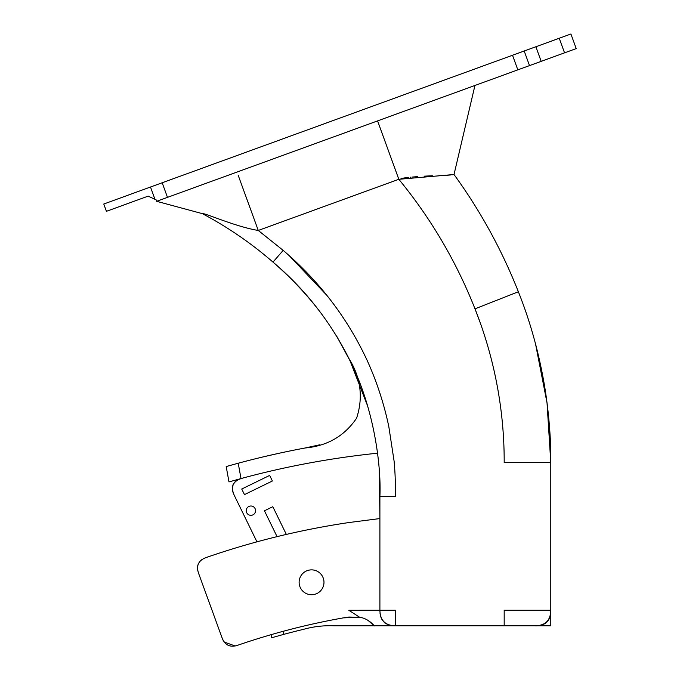 <?xml version="1.0" encoding="UTF-8"?>
<svg xmlns="http://www.w3.org/2000/svg" width="680" height="680" viewBox="0 0 680 680"><rect width="100%" height="100%" fill="white"/><g stroke="black" fill="none" stroke-linecap="round" stroke-linejoin="round"><path stroke-width="1.02" d="M233.044 492.447L232.781 491.572M232.364 487.373L233.087 484.542M234.787 482.069L238.213 479.638M239.046 479.264L242.352 478.193C232.925 480.93 230.282 486.744 234.413 495.644L256.947 541.841M286.348 534.429L272.825 506.702L264.444 510.79L277.058 536.639M250.903 515.321A4.658 4.658 0 0 0 255.561 510.654A4.658 4.658 0 0 0 250.903 505.996A4.658 4.658 0 0 0 246.236 510.654A4.658 4.658 0 0 0 250.903 515.321M246.024 477.215A857.523 857.523 0 0 0 242.352 478.193M203.711 558.51L206.269 557.498A792.277 792.277 0 0 1 348.832 522.554L379.899 518.56L379.312 471.172M535.585 344.165L547.034 402.917L550.783 462.553L550.783 625.795L395.437 625.795C385.305 625.575 380.128 620.398 379.899 610.258L379.899 496.638L379.142 468.673L379.899 496.638C381.37 464.262 373.643 410.745 353.175 367.183C333.727 325.83 307.003 290.802 272.986 262.106C289.349 276.275 303.96 291.49 316.829 307.734L318.486 309.859M269.662 475.413L272.382 480.998L244.46 494.615L241.731 489.031L269.662 475.413M517.828 69.853L576.223 48.595L517.828 69.853L512.516 55.25L524.195 51L529.508 65.603L524.195 51L570.911 34L576.223 48.595L570.911 34L103.776 204.025L162.171 182.767L167.484 197.37L156.655 201.305L517.828 69.853M148.163 196.137L106.428 211.319L148.163 196.137L156.128 199.852L154.964 199.308L150.493 187.017L162.171 182.767M156.128 199.852L156.655 201.305L156.128 199.852L156.655 201.305L202.343 213.639C203.244 212.262 236.011 226.95 258.264 230.452L283.177 250.376L258.264 230.452C235.781 226.874 203.218 212.254 202.343 213.639L156.655 201.305M106.428 211.319L103.776 204.025L106.428 211.319M474.946 85.459L454.019 174.513C480.42 210.876 501.865 249.959 518.364 291.762L474.997 308.839C456.356 261.664 430.967 218.475 398.828 179.291L454.019 174.513C480.42 210.876 501.865 249.959 518.364 291.762C528.963 318.249 537.072 346.197 542.683 375.615C548.854 407.218 551.242 442.706 550.783 462.553L504.186 462.553C504.364 409.972 494.326 357.603 474.997 308.839L480.225 322.762M351.109 362.772L337.017 336.745M329.026 298.112L328.278 297.177M326.629 295.111L289.688 256.156M283.254 631.287L283.755 634.363L271.702 637.738L283.755 634.363A695.963 695.963 0 0 1 303.297 629.391C313.352 626.577 323.561 625.379 333.931 625.795L374.094 625.795C375.538 627.189 368.841 618.375 359.72 617.304L343.417 617.865L348.832 617.04L359.72 617.304L348.798 610.274L395.437 610.258L395.437 625.795L374.094 625.795L367.948 620.288M541.187 61.353L535.874 46.75L559.232 38.25L564.544 52.845M367.506 405.671L349.495 359.431L356.583 374.969L349.495 359.431C360.901 378.19 363.264 397.783 356.583 418.208C344.428 436.067 327.284 445.987 305.159 447.984L319.914 444.762M379.899 518.56L379.899 496.638L395.437 496.638C395.437 482.205 395.267 474.308 394.128 461.346L388.824 426.657C384.03 403.784 376.813 381.709 367.166 360.434C347.387 317.985 319.396 281.299 283.177 250.376L272.986 262.106C251.285 243.261 227.732 227.103 202.343 213.631C227.732 227.103 251.285 243.261 272.986 262.106M377.578 120.904L398.828 179.291L258.264 230.452L238.161 175.219M377.596 453.194A857.523 857.523 0 0 0 241 478.558L228.981 481.916L226.194 466.556L238.221 463.225A873.061 873.061 0 0 1 305.159 447.984M278.962 453.288L263.712 456.764M237.932 463.301L236.912 463.573M236.598 463.658L235.892 463.853M235.697 463.904L234.991 464.1M234.591 464.21L226.78 466.387M228.981 481.916L241 478.558L238.221 463.225M271.702 637.738L271.209 634.652M343.417 617.865A699.065 699.065 0 0 0 237.762 645.235C230.146 647.76 224.901 645.26 222.037 637.738L198.654 573.495C195.933 565.641 198.475 560.312 206.269 557.498M311.55 594.728A12.427 12.427 0 0 0 322.311 576.079A12.427 12.427 0 0 0 300.789 576.079A12.427 12.427 0 0 0 311.55 594.728M197.829 570.869L197.498 568.769M197.625 566.024L198.381 563.601M199.844 561.383L201.875 559.581M235.169 646L224.145 641.996M223.065 640.229L222.037 637.738M550.783 610.258C550.562 620.398 545.385 625.575 535.254 625.795C537.056 626.237 545.241 624.699 546.89 621.928C549.44 619.65 550.74 615.757 550.783 610.258L504.186 610.258L504.186 625.795M401.004 178.627L402.356 178.313M403.061 178.168L405.118 177.828M405.229 177.811L405.781 177.735M406.181 177.675L408.501 177.404M410.312 177.225L410.95 177.166M411.986 177.072L417.435 176.647M424.175 176.179L432.378 175.746M438.94 175.576L439.858 175.559M445.935 175.355L450.5 174.981M452.438 174.76L453.127 174.667M393.431 625.762L392.037 625.642M389.623 625.175C386.342 623.934 384.531 622.965 384.175 622.285C385.611 623.517 387.558 624.52 390.031 625.285L389.623 625.175M383.622 621.741L381.777 619.208M380.426 615.731L379.984 613.012M381.412 618.486L380.579 616.301"/></g></svg>

